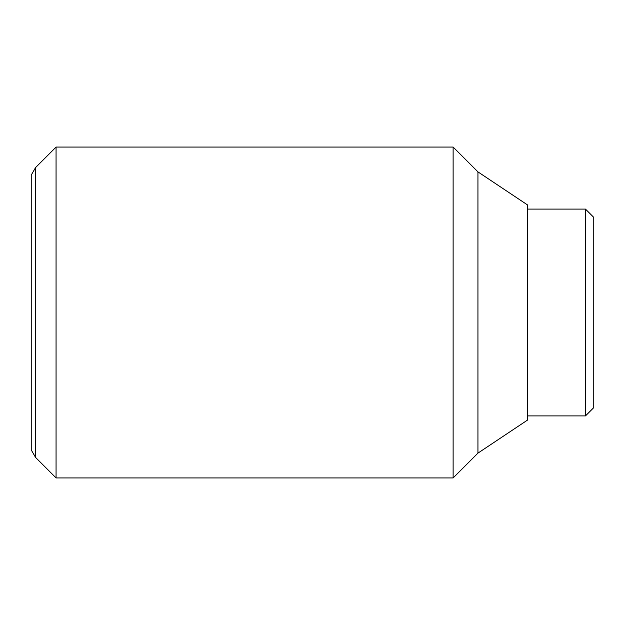 <?xml version="1.0" encoding="UTF-8"?>
<svg xmlns="http://www.w3.org/2000/svg" width="625" height="625" viewBox="0 0 625 625"><rect width="100%" height="100%" fill="white"/><g stroke="black" fill="none" stroke-linecap="round" stroke-linejoin="round"><path stroke-width="0.94" d="M56.063 147.062L35.586 167.539L35.586 457.461L56.063 477.938L453.125 477.938L477.938 453.125L527.57 420.039L527.57 204.961L477.938 171.875L453.125 147.062L56.063 147.062L56.063 477.938M35.586 457.461L31.25 449.953L31.25 175.047L35.586 167.539M527.57 415.898L585.477 415.898L593.75 407.625L593.75 217.375L585.477 209.102L527.57 209.102M585.477 415.898L585.477 209.102M477.938 453.125L477.938 171.875M453.125 477.938L453.125 147.062"/></g></svg>
